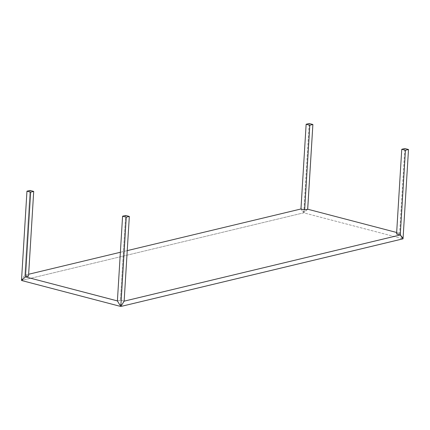 <?xml version="1.0" encoding="UTF-8"?>
<svg xmlns="http://www.w3.org/2000/svg" width="430" height="430" viewBox="0 0 430 430"><rect width="100%" height="100%" fill="white"/><g stroke="black" fill="none" stroke-linecap="round" stroke-linejoin="round"><path stroke-width="0.32" stroke-dasharray="2.15 1.61" d="M307.676 209.216L304.832 211.85L303.806 211.581L309.192 123.523L303.806 211.581L302.957 211.786L300.968 208.985M117.401 300.909L120.454 300.194L125.635 215.473L120.454 300.194L124.146 301.14M300.952 208.98L303.085 211.985L304.644 212.038L303.085 211.985L303.795 211.818L303.731 212.828L21.5 280.489L303.731 212.828L403.039 238.817L303.731 212.828L303.795 211.818L304.644 212.038L307.703 209.211M120.502 305.123L121.104 305.171M402.394 237.973L401.636 237.774L402.136 237.607M402.147 237.607L402.63 237.682L399.631 233.264L396.573 234.001L399.631 233.248L404.813 148.543L399.631 233.248L402.088 237.296L403.114 237.564M396.664 232.49L399.631 233.264L396.664 232.49M22.414 279.699L23.027 279.505L22.043 279.36L24.838 275.173L28.643 274.259L24.838 275.173L28.525 276.135L24.838 275.157L22.43 279.032L21.575 279.237M120.373 252.27L127.237 250.625L120.373 252.27M30.019 190.452L24.838 275.157L30.019 190.452M124.136 301.156L120.454 300.194L117.406 300.925"/><path stroke-width="0.64" d="M300.968 208.985L306.138 124.259L309.192 123.523L312.884 124.49L309.826 125.221L306.138 124.259L309.826 125.221L304.644 209.942L300.957 208.964L306.138 124.259L309.192 123.523L312.884 124.49L307.676 209.216M300.952 208.98L127.237 250.625L300.952 208.98L304.644 209.942L307.074 209.362L304.644 209.942L309.826 125.221L312.884 124.49L307.703 209.195L307.074 209.362L307.703 209.211L396.664 232.49L307.703 209.211M400.26 234.947L402.265 237.768L403.114 237.564L408.5 149.511L405.442 150.242L400.26 234.947L396.573 234.001L401.754 149.28L405.442 150.242L400.26 234.947M403.114 237.564L408.5 149.511L404.813 148.543L408.5 149.511L405.442 150.242L401.754 149.28L404.813 148.543L401.754 149.28L396.573 234.001L400.26 234.963L124.146 301.156L121.572 305.295L120.868 305.461L120.018 305.241L120.502 305.123M124.146 301.14L129.328 216.435L126.269 217.172L122.582 216.204L125.635 215.473L129.328 216.435L125.635 215.473L122.582 216.204L117.401 300.909L119.857 304.956L121.733 305.02L124.146 301.14L129.328 216.435L126.269 217.172L120.884 305.225L126.269 217.172L122.582 216.204L117.401 300.909L25.467 276.872L22.414 279.699L21.564 279.478L22.043 279.36L21.564 279.478L21.5 280.489L21.564 279.478L22.414 279.699M402.394 237.973L403.098 237.806L402.63 237.682L403.098 237.806L403.039 238.817L120.808 306.477L21.5 280.489L120.808 306.477L403.039 238.817L403.098 237.806L402.394 237.973L400.26 234.963L124.136 301.156M121.104 305.171L121.572 305.295L120.868 305.461L120.808 306.477L120.868 305.461L120.018 305.241L117.401 300.925L25.467 276.872L30.648 192.151L26.961 191.183L30.019 190.452L33.707 191.415L30.648 192.151L33.707 191.415L28.525 276.135L25.472 276.856L30.648 192.151L26.961 191.183L21.575 279.237L22.602 279.505L25.472 276.856L28.525 276.135L33.707 191.415L30.019 190.452L26.961 191.183L21.575 279.237M28.643 274.259L120.373 252.27L28.643 274.259"/></g></svg>
